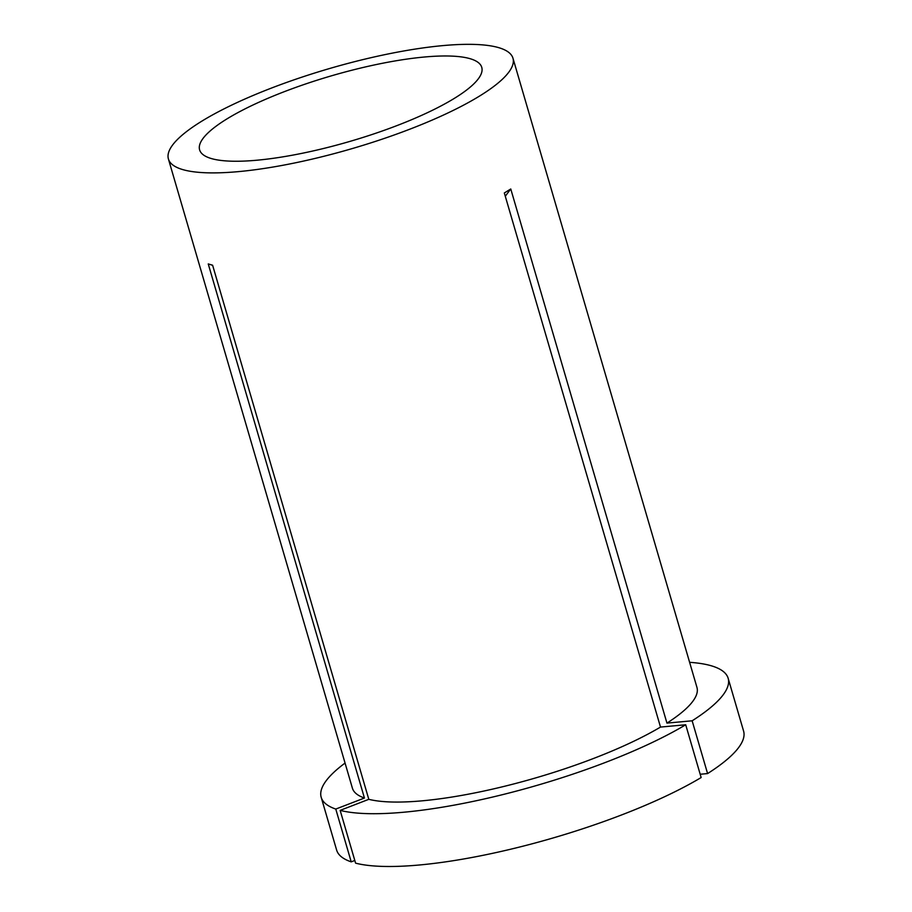 <?xml version="1.0" encoding="UTF-8"?>
<svg xmlns="http://www.w3.org/2000/svg" width="912" height="912" viewBox="0 0 912 912"><rect width="100%" height="100%" fill="white"/><g stroke="black" fill="none" stroke-linecap="round" stroke-linejoin="round"><path stroke-width="1.37" d="M424.445 57.011A146.98 34.063 -16.3 0 0 272.62 96.33A146.98 34.063 -16.3 0 0 199.614 149.864A146.98 34.063 -16.3 0 0 256.933 160.216A146.98 34.063 -16.3 0 0 408.758 120.897A146.98 34.063 -16.3 0 0 481.764 67.363A146.98 34.063 -16.3 0 0 424.445 57.011M685.71 724.766A211.994 49.134 -16.3 0 1 403.868 812.216A211.994 49.134 -16.3 0 1 340.153 810.369L355.589 863.151A211.994 49.134 -16.3 0 0 419.303 864.998A211.994 49.134 -16.3 0 0 701.146 777.548L685.71 724.766L660.505 727.069L504.325 192.968L510.766 188.989A440.952 327.636 -121.6 0 0 505.294 196.308M700.188 774.254L707.587 773.581L692.151 720.799L666.946 723.102A179.493 41.599 -16.3 0 0 696.95 687.409L512.966 58.231A179.493 41.599 -16.3 0 0 442.97 45.6A179.493 41.599 -16.3 0 0 257.572 93.605A179.493 41.599 -16.3 0 0 168.412 158.984A179.493 41.599 -16.3 0 0 238.408 171.627A179.493 41.599 -16.3 0 0 423.818 123.61A179.493 41.599 -16.3 0 0 512.966 58.231M340.153 810.369L368.801 799.322A179.493 41.599 -16.3 0 0 422.393 800.804A179.493 41.599 -16.3 0 0 660.505 727.069M666.946 723.102L510.766 188.989M168.412 158.984L352.397 788.162A179.493 41.599 -16.3 0 0 364.435 798.034L208.244 263.933L212.61 265.221L368.801 799.322M345.055 763.07A211.994 49.134 -16.3 0 0 321.195 797.293A211.994 49.134 -16.3 0 0 335.776 809.069L364.435 798.034M321.195 797.293L336.631 850.075A211.994 49.134 -16.3 0 0 351.211 861.863L335.776 809.069M354.802 860.472L351.211 861.863M692.151 720.799A211.994 49.134 -16.3 0 0 728.152 678.289A211.994 49.134 -16.3 0 0 689.62 662.317M707.587 773.581A211.994 49.134 -16.3 0 0 743.588 731.071L728.152 678.289M208.244 263.933A440.952 403.594 -73.5 0 1 212.644 265.324"/></g></svg>
